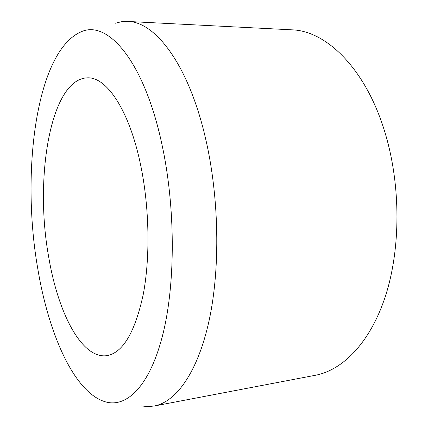 <?xml version="1.0" encoding="UTF-8"?>
<svg xmlns="http://www.w3.org/2000/svg" width="428" height="428" viewBox="0 0 428 428"><rect width="100%" height="100%" fill="white"/><g stroke="black" fill="none" stroke-linecap="round" stroke-linejoin="round"><path stroke-width="0.64" d="M48.68 256.88C34.251 178.219 50.338 78.271 87.826 77.821C106.749 77.195 129.417 110.365 140.651 165.101C149.49 207.425 150.324 258.111 143.113 295.106C134.793 332.679 122.734 352.859 106.941 355.641C81.529 359.36 57.85 312.274 48.68 256.88M115.116 23.278L121.311 21.748L127.71 21.443C155.161 21.609 188.491 64.344 205.515 138.281C219.232 196.907 220.42 268.543 209.115 320.497C197.741 372.537 176.02 401.972 154.176 406.022L147.794 406.6L141.449 405.931M127.71 21.443L291.607 29.821C326.414 30.57 366.48 69.165 385.489 134.232C400.843 185.88 400.656 248.807 385.644 295.486C370.541 342.213 343.015 370.081 315.377 375.276L154.176 406.022M161.843 143.952C175.453 206.119 175.608 282.598 163.1 333.385C150.549 384.323 128.159 406.889 107.198 402.299C74.921 394.921 48.519 334.327 37.643 267.891C20.94 172.051 36.054 50.381 81.689 31.565C107.776 20.143 143.99 60.739 161.843 143.952"/></g></svg>
